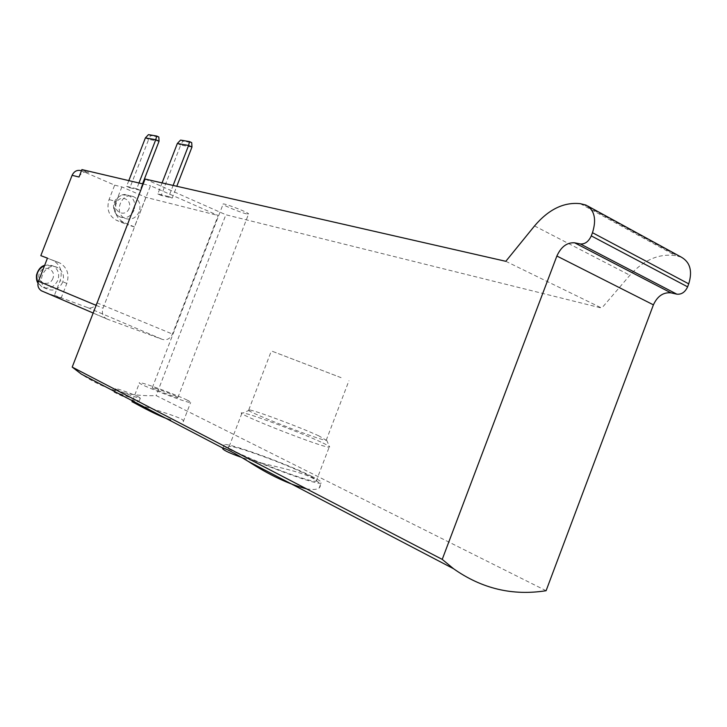 <?xml version="1.0" encoding="UTF-8"?>
<svg xmlns="http://www.w3.org/2000/svg" width="727" height="727" viewBox="0 0 727 727"><rect width="100%" height="100%" fill="white"/><g stroke="black" fill="none" stroke-linecap="round" stroke-linejoin="round"><path stroke-width="0.55" stroke-dasharray="3.63 2.73" d="M546.095 590.715L156.141 395.579C129.297 396.797 104.379 389.654 81.406 374.151M306.485 488.844C312.928 489.907 317.163 489.607 319.198 487.962C321.943 485.3 319.435 481.856 311.647 477.612C296.334 469.769 262.347 464.453 241.5 457.374M183.222 421.742C184.04 421.006 183.022 419.87 180.16 418.325C170.809 414.599 158.977 410.691 144.664 406.584L132.15 401.84M120.746 394.098L114.393 392.062C112.212 391.789 137.494 403.349 139.011 401.558L137.639 400.259L120.746 394.098M246.498 213.856C240.455 212.493 223.28 205.441 223.08 204.232C221.417 202.042 248.234 212.211 248.598 213.92L246.498 213.856M505.81 261.311L601.765 308.094L225.87 214.756L156.141 395.579M145.109 179.042L225.87 214.756M148.462 134.631L150.58 135.613L158.84 137.03M145.391 137.903L148.653 139.42L150.58 135.613M128.815 180.614L126.598 186.33L136.721 188.793L138.966 183.004M126.598 186.33L129.897 187.766L148.653 139.42L159.049 141.247M129.897 187.766L140.057 190.247L142.537 183.84M180.578 140.093L182.75 141.111L191.71 142.646M177.343 143.492L180.687 145.064L182.75 141.111M162.076 182.904L157.814 193.927L168.791 196.599L173.117 185.43M191.964 147.045L180.687 145.064L161.194 195.409L172.208 198.098L176.788 186.266M107.16 319.098L106.033 318.562C102.625 316.145 101.626 312.692 103.016 308.221L150.489 185.712L218.173 215.51L172.444 334.057C170.182 338.709 166.865 340.509 162.503 339.454L107.16 319.098L42.43 291.273L61.104 298.179L54.416 295.307L60.096 280.695C62.776 271.916 60.568 265.219 53.462 260.611L47.437 258.185M143.183 183.995L150.489 185.712M168.791 196.599L172.208 198.098M157.814 193.927L161.194 195.409M136.721 188.793L140.057 190.247M81.915 169.591L88.621 172.499L81.624 170.845L114.666 185.149L109.05 199.589C106.324 209.112 108.841 216.037 116.62 220.372L127.18 224.77L96.927 302.823C94.855 307.03 91.775 308.621 87.676 307.612L54.416 295.307M114.666 185.149L121.872 186.921L145.891 197.335L218.173 215.51M145.891 197.335L134.431 226.906L127.18 224.77M681.381 257.185L675.592 255.631C658.971 253.332 643.74 259.875 629.9 275.251L601.765 308.094M79.025 177.024C81.079 172.844 84.168 171.29 88.294 172.372L88.621 172.499M121.872 186.921L116.211 201.497L109.05 199.589M134.431 226.906L123.808 222.471C115.984 218.1 113.448 211.112 116.211 201.497M139.211 211.711C136.113 218.018 131.514 220.29 125.435 218.518C112.985 213.974 121.318 191.328 133.477 196.617C139.293 199.661 141.211 204.696 139.211 211.711M62.658 282.267C58.887 289.464 53.553 291.663 46.655 288.855C34.396 282.476 46.101 260.766 57.969 267.818C63.022 271.144 64.585 275.96 62.658 282.267M61.104 298.179L66.839 283.421C69.547 274.552 67.329 267.79 60.177 263.147L47.455 258.14M312.074 476.494C288.628 464.444 229.15 442.779 224.298 444.615C211.848 445.115 313.928 485.881 321.025 483.155C322.915 482.692 319.925 480.474 312.074 476.494M308.212 475.24C287.183 464.417 233.476 444.842 229.141 446.505C217.991 446.987 309.793 483.637 316.19 481.192C317.872 480.774 315.218 478.793 308.212 475.24M320.88 442.034C300.887 432.656 251.56 414.172 243.227 412.963L242.055 412.845C231.45 411.927 323.333 448.132 329.177 447.132L329.658 446.978C329.676 446.405 326.75 444.751 320.88 442.034M318.862 435.882C301.096 427.658 256.995 411.109 249.761 409.973L248.77 409.855C239.456 408.883 321.089 440.98 326.214 440.28L318.862 435.882M341.09 377.667L271.362 350.932L341.09 377.667M187.166 400.104C175.979 394.525 141.265 381.82 139.529 382.693C134.359 382.82 188.202 403.658 190.647 402.467C191.274 402.331 190.11 401.54 187.166 400.104M176.207 396.351C170.681 393.58 153.179 387.173 152.343 387.618C149.789 387.7 176.652 398.096 177.897 397.515L176.207 396.351M138.857 397.087C133.741 394.37 116.456 388.109 115.684 388.7C113.285 388.99 139.184 398.959 140.32 398.187L138.857 397.087M96.137 305.349L103.016 308.221M96.927 302.823L172.444 334.057M87.676 307.612L162.503 339.454M123.872 222.498L116.683 220.399M58.705 262.483L51.999 259.948M66.839 283.421L60.096 280.695M44.592 265.509L48.991 264.801L53.171 265.973C58.205 269.281 59.768 274.061 57.851 280.322C54.098 287.465 48.791 289.646 41.93 286.856L38.022 282.794M52.907 278.414C49.381 287.747 35.687 282.667 39.385 273.307C42.984 263.928 56.615 269.154 52.907 278.414M133.986 210.285C130.905 216.555 126.334 218.8 120.273 217.037C107.887 212.52 116.156 190.029 128.27 195.29C134.059 198.317 135.967 203.315 133.986 210.285M129.097 208.467C125.662 217.591 112.74 212.184 116.338 203.051C119.837 193.882 132.705 199.425 129.097 208.467M582.591 204.051L677.946 256.086M580.273 203.669L675.592 255.631M534.527 225.943L629.9 275.251M93.156 313.028L106.033 318.562M88.294 172.372L81.46 170.754M123.808 222.471L116.62 220.372M60.177 263.147L53.462 260.611M57.969 267.818L53.171 265.973L44.656 265.328M46.655 288.855L41.93 286.856L37.986 283.003M133.477 196.617L128.27 195.29C116.175 193.137 113.139 203.569 113.557 206.523C113.775 211.521 116.011 215.019 120.273 217.037L125.435 218.518M585.962 205.069L587.698 206.014M319.198 487.962L321.025 483.155M222.944 448.15L224.298 444.615M316.19 481.192L329.177 447.132M229.141 446.505L242.055 412.845M249.761 409.973L243.227 412.963M326.623 440.162L329.658 446.978M326.214 440.28L348.933 380.739M248.77 409.855L271.362 350.932M183.231 421.742L190.647 402.467M132.514 400.868L139.529 382.693M177.897 397.515L248.598 213.92M152.343 387.618L223.08 204.232M139.021 401.558L140.32 398.187M114.602 391.508L115.684 388.7"/><path stroke-width="1.09" d="M241.5 457.374C230.459 453.475 224.198 450.604 222.707 448.759L222.935 448.141L81.406 374.151L72.2 367.099L145.109 179.042L505.81 261.311L534.527 225.943C548.64 209.349 563.888 201.924 580.273 203.669L585.962 205.069C594.532 210.048 596.703 219.254 592.478 232.704L688.733 283.848C692.622 271.153 690.177 262.265 681.381 257.185L587.698 206.014M442.225 559.381L556.873 256.022C561.126 246.726 567.033 242.327 574.612 242.809L670.976 292.854C663.297 292.118 657.444 296.116 653.409 304.849L546.095 590.715C512.644 596.022 481.783 588.688 453.512 568.705L442.225 559.381L72.2 367.099M222.935 448.141C225.561 448.35 233.967 452.739 248.143 461.327C269.144 474.958 288.592 484.137 306.485 488.844M132.514 400.868L132.141 401.831C129.597 399.941 153.442 414.281 170.645 420.061M158.84 137.03L159.049 141.247L155.751 139.72L156.714 136.04L158.84 137.03M138.966 183.004L155.751 139.72L145.391 137.903L148.462 134.631L156.714 136.04M145.391 137.903L128.815 180.614M142.537 183.84L159.049 141.247M191.71 142.646L191.964 147.045L188.584 145.464L189.52 141.611L191.71 142.646M173.117 185.43L188.584 145.464L177.343 143.492L180.578 140.093L189.52 141.611M177.343 143.492L162.076 182.904M176.788 186.266L191.964 147.045M42.43 291.273L41.366 290.773C38.158 288.519 37.186 285.347 38.458 281.267L47.455 258.14L40.821 255.64L72.1 175.316C74.136 171.172 77.198 169.636 81.297 170.709L81.46 170.754M72.1 175.316L79.025 177.024L81.915 169.591L143.183 183.995M47.437 258.185L40.821 255.64M574.612 242.809L580.382 243.963C585.008 244.272 588.643 241.582 591.278 235.884L592.478 232.704M670.976 292.854L676.837 294.162C681.517 294.626 685.107 292.181 687.615 286.838L688.733 283.848M38.458 281.267L96.137 305.349M556.873 256.022L653.409 304.849M38.022 282.794C35.205 275.197 37.395 269.435 44.592 265.509M591.278 235.884L687.615 286.838M580.382 243.963L676.837 294.162M453.512 568.705L248.143 461.327M41.366 290.773L93.156 313.028M37.986 283.003C36.713 281.503 36.223 278.823 36.523 274.979C38.122 269.599 40.839 266.382 44.656 265.328M222.707 448.759L222.944 448.15M114.384 392.062L114.602 391.508"/></g></svg>
